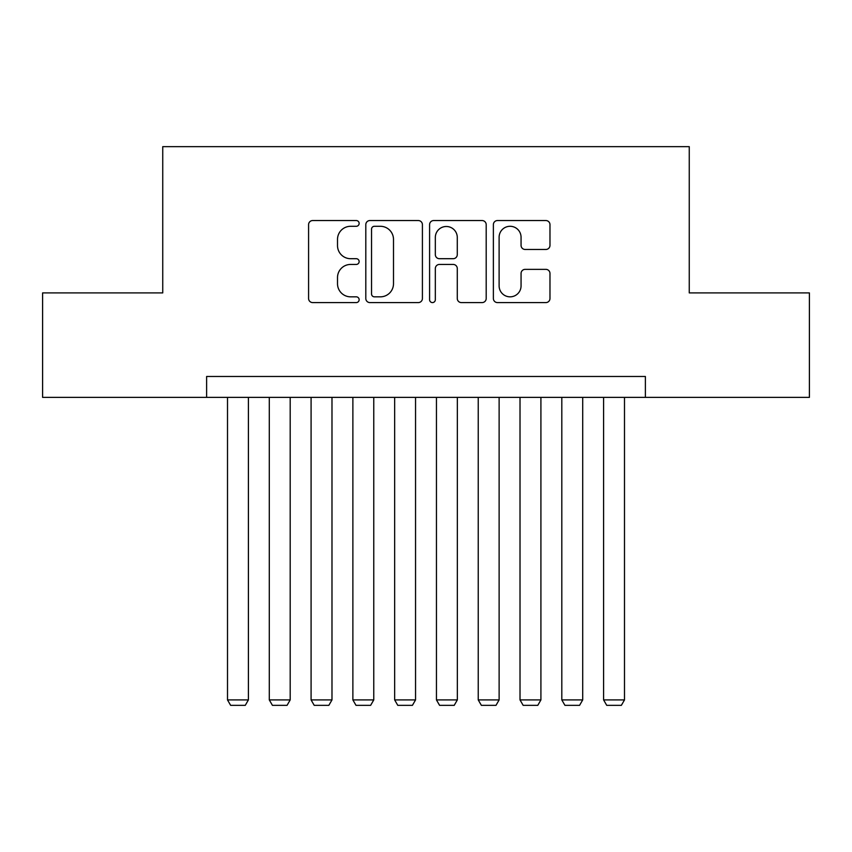 <?xml version="1.0" encoding="UTF-8"?>
<svg xmlns="http://www.w3.org/2000/svg" width="852" height="852" viewBox="0 0 852 852"><rect width="100%" height="100%" fill="white"/><g stroke="black" fill="none" stroke-linecap="round" stroke-linejoin="round"><path stroke-width="1.28" d="M359.139 223.416A2.876 2.876 0 0 0 356.274 220.551L312.695 220.551A4.1 4.1 0 0 0 308.584 224.651L308.584 298.477A4.1 4.1 0 0 0 312.695 302.588L356.274 302.588A2.876 2.876 0 0 0 359.139 299.712A2.876 2.876 0 0 0 356.274 296.837L350.63 296.837A13.121 13.121 0 0 1 337.509 283.716L337.509 277.56A13.121 13.121 0 0 1 350.63 264.44L356.274 264.44A2.876 2.876 0 0 0 359.139 261.564A2.876 2.876 0 0 0 356.274 258.699L350.63 258.699A13.121 13.121 0 0 1 337.509 245.568L337.509 239.412A13.121 13.121 0 0 1 350.63 226.291L356.274 226.291A2.876 2.876 0 0 0 359.139 223.416M545.876 249.466A4.1 4.1 0 0 0 549.977 245.365L549.977 224.651A4.1 4.1 0 0 0 545.876 220.551L497.472 220.551A4.1 4.1 0 0 0 493.372 224.651L493.372 298.477A4.1 4.1 0 0 0 497.472 302.588L545.876 302.588A4.1 4.1 0 0 0 549.977 298.477L549.977 273.46A4.1 4.1 0 0 0 545.876 269.36L525.162 269.36A4.1 4.1 0 0 0 521.062 273.46L521.062 285.867A10.97 10.97 0 0 1 510.082 296.837A10.97 10.97 0 0 1 499.112 285.867L499.112 237.261A10.97 10.97 0 0 1 510.082 226.291A10.97 10.97 0 0 1 521.062 237.261L521.062 245.365A4.1 4.1 0 0 0 525.162 249.466L545.876 249.466M206.621 397.373L42.6 397.373L42.6 292.907L162.743 292.907L162.743 146.65L689.257 146.65L689.257 292.907L809.4 292.907L809.4 397.373L645.379 397.373L645.379 376.477L206.621 376.477L206.621 397.373L645.379 397.373M422.411 224.651A4.1 4.1 0 0 0 418.311 220.551L369.906 220.551A4.1 4.1 0 0 0 365.806 224.651L365.806 298.477A4.1 4.1 0 0 0 369.906 302.588L418.311 302.588A4.1 4.1 0 0 0 422.411 298.477L422.411 224.651M433.689 220.551L482.094 220.551A4.1 4.1 0 0 1 486.194 224.651L486.194 298.477A4.1 4.1 0 0 1 482.094 302.588L461.379 302.588A4.1 4.1 0 0 1 457.279 298.477L457.279 268.54A4.1 4.1 0 0 0 453.179 264.44L439.43 264.44A4.1 4.1 0 0 0 435.329 268.54L435.329 299.712A2.876 2.876 0 0 1 432.465 302.588A2.876 2.876 0 0 1 429.589 299.712L429.589 224.651A4.1 4.1 0 0 1 433.689 220.551M374.422 226.291A2.876 2.876 0 0 0 371.547 229.167L371.547 293.972A2.876 2.876 0 0 0 374.422 296.837L380.365 296.837A13.121 13.121 0 0 0 393.496 283.716L393.496 239.412A13.121 13.121 0 0 0 380.365 226.291L374.422 226.291M457.279 237.474A10.97 10.97 0 0 0 446.299 226.494A10.97 10.97 0 0 0 435.329 237.474L435.329 254.588A4.1 4.1 0 0 0 439.43 258.699L453.179 258.699A4.1 4.1 0 0 0 457.279 254.588L457.279 237.474M248.401 397.373L248.401 699.918L227.505 699.918L227.505 397.373M248.401 699.918L245.269 705.349L230.647 705.349L227.505 699.918M290.191 397.373L290.191 699.918L269.296 699.918L269.296 397.373M290.191 699.918L287.06 705.349L272.427 705.349L269.296 699.918M331.982 397.373L331.982 699.918L311.087 699.918L311.087 397.373M331.982 699.918L328.84 705.349L314.218 705.349L311.087 699.918M373.762 397.373L373.762 699.918L352.877 699.918L352.877 397.373M373.762 699.918L370.631 705.349L356.008 705.349L352.877 699.918M415.552 397.373L415.552 699.918L394.657 699.918L394.657 397.373M415.552 699.918L412.421 705.349L397.788 705.349L394.657 699.918M457.343 397.373L457.343 699.918L436.448 699.918L436.448 397.373M457.343 699.918L454.212 705.349L439.579 705.349L436.448 699.918M499.123 397.373L499.123 699.918L478.238 699.918L478.238 397.373M499.123 699.918L495.992 705.349L481.369 705.349L478.238 699.918M540.913 397.373L540.913 699.918L520.018 699.918L520.018 397.373M540.913 699.918L537.782 705.349L523.16 705.349L520.018 699.918M582.704 397.373L582.704 699.918L561.809 699.918L561.809 397.373M582.704 699.918L579.573 705.349L564.94 705.349L561.809 699.918M624.495 397.373L624.495 699.918L603.599 699.918L603.599 397.373M624.495 699.918L621.353 705.349L606.731 705.349L603.599 699.918"/></g></svg>
